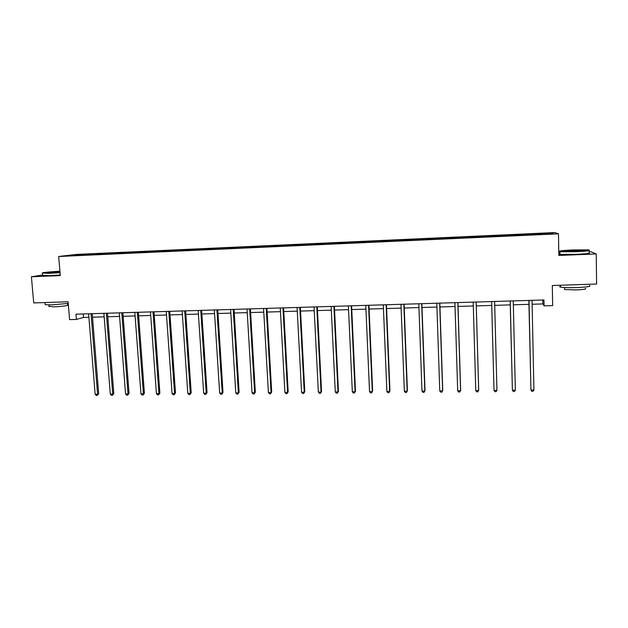 <?xml version="1.0" encoding="UTF-8"?>
<svg xmlns="http://www.w3.org/2000/svg" width="628" height="628" viewBox="0 0 628 628"><rect width="100%" height="100%" fill="white"/><g stroke="black" fill="none" stroke-linecap="round" stroke-linejoin="round"><path stroke-width="0.94" d="M554.822 232.564L76.506 254.403L58.687 256.499L558.473 233.836L554.822 232.564M558.473 233.836L558.841 255.455L596.231 253.94L590.767 251.702L588.978 251.781M559.917 252.966L558.802 253.013M42.571 275.033L31.4 276.767L33.716 302.931L68.091 301.778L69.59 319.621L76.428 319.424L83.493 317.462L88.901 317.297M596.231 253.94L596.6 284.021L552.31 285.505L552.679 305.608L544.068 305.86L543.958 299.972L75.996 314.173L76.428 319.424M83.917 255.094L532.795 234.707L553.307 233.632L551.886 233.106L551.353 233.718M83.846 254.96L67.29 255.714L92.497 253.916L92.552 254.568M551.886 233.106L92.497 253.916M96.633 253.853L96.453 254.387M105.92 253.429L105.747 253.971M111.753 253.163L111.58 253.704M121.11 252.739L120.945 253.28M126.982 252.472L126.817 253.013M136.417 252.04L136.252 252.582M142.336 251.773L142.171 252.315M151.843 251.333L151.678 251.899M157.801 251.067L157.652 251.608M167.386 250.627L167.221 251.224M173.391 250.352L173.25 250.902M183.046 249.913L182.889 250.548M189.107 249.638L188.973 250.187M198.841 249.198L198.676 249.873M204.948 248.916L204.814 249.465M214.752 248.468L214.603 249.159M220.907 248.186L220.789 248.743M230.798 247.738L230.649 248.429M236.999 247.456L236.889 248.013M246.969 247L246.835 247.691M253.217 246.718L253.115 247.275M263.265 246.262L263.14 246.953M269.569 245.972L269.475 246.529M279.696 245.509L279.578 246.207M286.046 245.218L285.96 245.784M296.259 244.755L296.157 245.454M302.665 244.465L302.586 245.022M312.956 243.994L312.862 244.692M319.409 243.703L319.338 244.261M329.786 243.224L329.708 243.931M336.294 242.934L336.231 243.499M346.758 242.455L346.687 243.162M353.321 242.157L353.266 242.722M363.863 241.678L363.808 242.384M370.481 241.372L370.442 241.945M381.118 240.885L381.07 241.599M387.79 240.587L387.751 241.152M398.505 240.092L398.474 240.807M405.233 239.786L405.209 240.359M416.042 239.299L416.019 240.014M422.832 238.985L422.817 239.558M433.728 238.491L433.713 239.205M440.573 238.177L440.566 238.758M451.563 237.674L451.563 238.397M458.456 237.36L458.464 237.941M469.54 236.858L469.556 237.58M476.503 236.544L476.511 237.125M487.673 236.034L487.697 236.615M494.691 235.712L494.723 236.442M505.964 235.202L505.995 235.783M513.037 234.88L513.084 235.602M524.404 234.362L524.451 234.943M531.539 234.032L531.594 234.762M31.4 276.767L60.304 275.598L58.687 256.499M532.12 304.25L542.851 303.928L544.068 305.86M92.504 317.195L104.177 316.85M107.765 316.748L119.579 316.394M123.143 316.292L135.099 315.939M138.639 315.837L150.736 315.476M154.252 315.374L166.499 315.013M169.992 314.911L182.395 314.55M185.864 314.447L198.409 314.079M201.855 313.976L214.556 313.6M217.979 313.498L230.837 313.121M234.228 313.019L247.244 312.634M250.611 312.54L263.784 312.147M267.128 312.053L280.465 311.661M283.778 311.559L297.279 311.166M300.561 311.064L314.228 310.664M317.485 310.57L331.325 310.161M334.551 310.067L348.556 309.651M351.751 309.557L365.936 309.141M369.099 309.047L383.457 308.623M386.589 308.536L401.127 308.105M404.228 308.018L418.947 307.579M422.016 307.492L436.915 307.053M439.953 306.966L455.041 306.519M458.04 306.433L473.316 305.977M476.283 305.891L491.724 305.436M494.723 305.349L510.258 304.894M513.343 304.8L528.949 304.344M74.559 254.858L74.842 255.376M90.856 254.12L90.668 254.654M542.773 300.003L542.851 303.928M83.202 313.953L83.493 317.462M531.304 233.906L531.327 234.778M512.888 234.746L512.911 235.61M494.629 235.579L494.652 236.442M469.595 236.717L469.626 237.58M451.697 237.533L451.728 238.389M433.948 238.35L433.979 239.197M416.34 239.15L416.372 239.998M398.882 239.943L398.921 240.791M381.573 240.736L381.604 241.576M364.397 241.521L364.428 242.353M347.363 242.298L347.402 243.13M330.461 243.067L330.501 243.892M313.702 243.829L313.741 244.653M297.075 244.59L297.123 245.407M280.583 245.336L280.63 246.16M264.223 246.09L264.27 246.898M247.989 246.828L248.036 247.62M231.889 247.558L231.936 248.296M215.914 248.288L215.961 248.978M200.065 249.01L200.104 249.685M184.334 249.732L184.381 250.399M168.736 250.439L168.775 251.106M153.248 251.145L153.295 251.804M137.885 251.844L137.932 252.503M122.641 252.542L122.688 253.202M107.514 253.233L107.561 253.885M528.862 300.427L530.943 390.027L529.011 300.427M533.926 389.996L533.007 391.307L531.814 391.315L530.943 390.027L533.926 389.996L532.034 300.333M575.86 251.349C586.905 250.8 591.042 250.305 588.263 249.85L572.885 249.944C562.837 250.431 558.528 250.902 559.956 251.373L575.86 251.349M589.182 250.242C590.862 250.721 586.434 251.216 575.9 251.726L559.901 251.781L559.658 251.318M575.099 250.988L567.445 251.035L573.607 250.289L581.591 250.274L575.099 250.988M580.79 250.603L567.932 251.067M589.425 285.512C591.592 286.407 587.266 287.098 576.441 287.6C568.74 287.805 563.434 287.64 560.506 287.09C559.399 286.831 559.391 286.541 560.49 286.219M585.375 288.393C586.929 289.061 583.82 289.579 576.041 289.932L564.564 289.539L564.556 288.888M588.993 252.801C591.168 253.304 586.819 253.822 575.939 254.348L559.941 254.364C558.834 254.222 558.834 254.042 559.933 253.83M59.935 271.249C51.001 271.665 40.357 272.756 42.578 273.054L60.029 272.364M60.053 272.693L49.243 273.368L42.547 273.086M59.998 272.018L49.188 272.591L59.958 271.586M59.99 271.916L50.083 272.615M68.232 303.418L51.959 304.87L45.153 304.698L45.106 304.203M67.51 303.536L67.636 304.941C69.904 305.389 60.861 306.66 53.914 306.856L48.976 306.346M60.249 274.993L49.439 275.668L42.602 275.394M510.164 301L512.393 390.208L510.25 300.993M515.352 390.184L514.465 391.48L513.288 391.495L512.393 390.208L515.352 390.184L513.249 300.906M491.622 301.558L494.008 390.388L491.645 301.558M496.944 390.357L496.089 391.652L494.911 391.668L494.008 390.388L496.944 390.357L494.621 301.471M476.15 302.029L478.685 390.538L475.773 390.569L473.206 302.115M476.173 302.029L478.693 389.957L477.853 391.825L476.691 391.841L475.773 390.569M457.836 302.586L460.583 390.718L457.694 390.742L454.915 302.672M457.922 302.586L460.646 390.129L459.782 391.998L458.628 392.013L457.694 390.742M439.679 303.136L442.63 390.891L439.765 390.922L436.79 303.222M439.828 303.128L442.748 390.31L441.853 392.17L440.715 392.178L439.765 390.922M421.678 303.685L424.826 391.063L421.985 391.095L418.805 303.771M421.883 303.677L425.007 390.483L424.081 392.335L422.95 392.351L421.985 391.095M403.828 304.227L407.172 391.236L404.354 391.268L400.978 304.313M404.087 304.219L407.407 390.663L406.457 392.5L405.327 392.516L404.354 391.268M386.126 304.761L389.666 391.409L386.872 391.432L383.3 304.847M386.44 304.753L389.949 390.836L388.975 392.673L387.853 392.681L386.872 391.432M368.573 305.294L372.302 391.574L369.531 391.605L365.771 305.381M368.934 305.286L372.639 391.001L371.635 392.83L370.528 392.845L369.531 391.605M372.639 391.001L371.635 392.83M351.162 305.82L355.079 391.746L352.332 391.77L348.383 305.907M351.586 305.812L355.472 391.173L354.435 392.995L353.336 393.002L352.332 391.77M355.472 391.173L354.435 392.995M333.9 306.346L337.997 391.911L335.274 391.935L331.144 306.433M334.371 306.331L338.437 391.338L337.385 393.159L336.294 393.167L335.274 391.935M338.437 391.338L337.385 393.159M316.771 306.864L321.057 392.076L318.357 392.1L314.039 306.951M317.297 306.849L321.552 391.511L320.468 393.316L319.385 393.324L318.357 392.1M321.552 391.511L320.468 393.316M299.791 307.382L304.25 392.241L301.573 392.264L297.083 307.461M300.365 307.367L304.792 391.676L303.685 393.473L302.618 393.489L301.573 392.264M304.792 391.676L303.685 393.473M282.945 307.893L287.585 392.406L284.924 392.429L280.261 307.971M283.573 307.877L288.174 391.841L287.043 393.63L285.976 393.646L284.924 392.429M288.174 391.841L287.043 393.63M266.241 308.403L271.053 392.563L268.415 392.594L263.579 308.481M266.916 308.379L271.689 392.005L270.527 393.787L269.475 393.803L268.415 392.594M271.689 392.005L270.527 393.787M249.669 308.905L254.646 392.728L252.032 392.751L247.024 308.984M250.391 308.882L255.329 392.162L254.152 393.944L253.108 393.952L252.032 392.751M255.329 392.162L254.152 393.944M233.231 309.4L238.373 392.885L235.783 392.908L230.609 309.478M234.009 309.376L239.111 392.327L237.902 394.101L236.866 394.109L235.783 392.908M239.111 392.327L237.902 394.101M216.927 309.894L222.234 393.042L219.659 393.065L214.329 309.973M217.743 309.871L223.011 392.484L221.786 394.251L220.758 394.258L219.659 393.065M223.011 392.484L221.786 394.251M200.756 310.389L206.22 393.199L203.668 393.222L198.173 310.468M201.619 310.358L207.044 392.641L205.788 394.4L204.767 394.415L203.668 393.222M207.044 392.641L205.788 394.4M184.711 310.876L190.331 393.356L187.796 393.379L182.144 310.954M185.621 310.844L191.195 392.798L189.923 394.549L188.91 394.565L187.796 393.379M191.195 392.798L189.923 394.549M168.791 311.355L174.568 393.505L172.056 393.528L166.247 311.433M169.741 311.331L175.479 392.955L174.568 393.505L174.184 394.698L173.179 394.714L172.056 393.528M175.479 392.955L174.184 394.698M152.996 311.833L158.931 393.662L156.435 393.685L150.477 311.912M153.993 311.802L159.881 393.112L158.931 393.662L158.562 394.847L157.565 394.855L156.435 393.685M159.881 393.112L158.562 394.847M137.328 312.312L143.412 393.811L140.939 393.834L134.832 312.391M138.372 312.281L144.401 393.261L143.412 393.811L143.066 394.996L142.077 395.004L140.939 393.834M144.401 393.261L143.066 394.996M121.785 312.783L128.018 393.96L125.561 393.984L119.304 312.862M122.868 312.752L129.046 393.411L128.018 393.96L127.688 395.138L126.707 395.153L125.561 393.984M129.046 393.411L127.688 395.138M106.36 313.254L112.734 394.109L110.3 394.133L103.895 313.325M107.482 313.215L113.809 393.568L112.734 394.109L112.436 395.287L111.462 395.295L110.3 394.133M113.809 393.568L112.436 395.287M91.052 313.717L97.576 394.258L95.158 394.282L88.611 313.788M92.222 313.678L98.69 393.717L97.576 394.258L97.293 395.428L96.327 395.436L95.158 394.282M98.69 393.717L97.293 395.428M559.941 254.364L559.901 251.781M564.533 287.538L564.564 289.539M560.506 287.09L560.474 285.23M42.626 275.7L42.429 273.408M48.851 304.925L49.008 306.715M45.153 304.698L44.965 302.555"/></g></svg>
